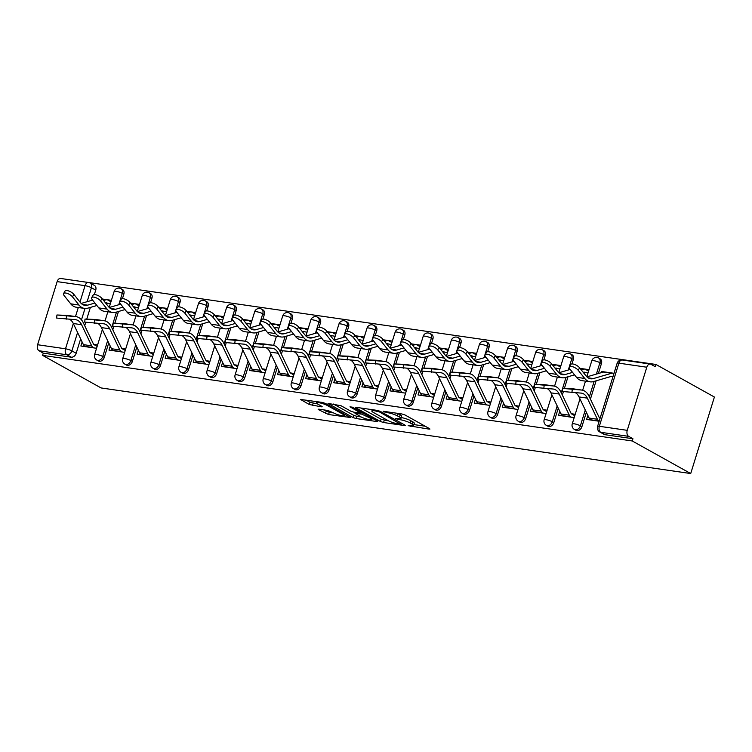 <?xml version="1.0" encoding="UTF-8"?>
<svg xmlns="http://www.w3.org/2000/svg" width="752" height="752" viewBox="0 0 752 752"><rect width="100%" height="100%" fill="white"/><g stroke="black" fill="none" stroke-linecap="round" stroke-linejoin="round"><path stroke-width="1.13" d="M408.12 425.688L429.091 429.119L429.956 429.054L429.495 428.621L405.018 414.982L401.888 413.967L383.106 411.241L387.44 412.66A7.464 1.363 -162.8 0 1 397.451 415.903L399.491 417.04A7.464 1.363 -162.8 0 1 400.957 418.422A7.464 1.363 -162.8 0 1 398.184 418.638L395.467 418.638L400.092 419.701A7.464 1.363 -162.8 0 1 410.103 422.953L412.143 424.081A7.464 1.363 -162.8 0 1 413.609 425.472A7.464 1.363 -162.8 0 1 410.836 425.688L408.12 425.688M122.435 298.685L123.817 294.201A4.747 3.534 -60.9 0 0 122.529 289.529L121.006 288.683A4.747 3.534 119.1 0 1 122.294 293.355L118.769 304.739M150.532 302.755L151.913 298.281A4.747 3.534 -60.9 0 0 150.626 293.609L149.103 292.763A4.747 3.534 119.1 0 1 150.391 297.435L146.866 308.818M178.628 306.835L180.01 302.36A4.747 3.534 -60.9 0 0 178.722 297.689L177.199 296.843A4.747 3.534 119.1 0 1 178.487 301.514L174.962 312.898M206.725 310.914L208.107 306.44A4.747 3.534 -60.9 0 0 206.819 301.768L205.296 300.913A4.747 3.534 119.1 0 1 206.584 305.594L203.059 316.977M234.821 314.994L236.203 310.52A4.747 3.534 -60.9 0 0 234.915 305.848L233.393 304.992A4.747 3.534 119.1 0 1 234.68 309.664L231.155 321.048M262.918 319.074L264.3 314.599A4.747 3.534 -60.9 0 0 263.012 309.927L261.489 309.072A4.747 3.534 119.1 0 1 262.777 313.744L259.252 325.127M291.005 323.153L292.396 318.679A4.747 3.534 -60.9 0 0 291.109 314.007L289.586 313.152A4.747 3.534 119.1 0 1 290.874 317.823L287.349 329.207M319.102 327.233L320.493 322.758A4.747 3.534 -60.9 0 0 319.205 318.087L317.673 317.231A4.747 3.534 119.1 0 1 318.97 321.903L315.445 333.286M347.198 331.312L348.59 326.838A4.747 3.534 -60.9 0 0 347.302 322.157L345.77 321.311A4.747 3.534 119.1 0 1 347.067 325.983L343.542 337.366M375.295 335.392L376.686 330.908A4.747 3.534 -60.9 0 0 375.389 326.236L373.866 325.39A4.747 3.534 119.1 0 1 375.163 330.062L371.638 341.446M403.392 339.472L404.783 334.988A4.747 3.534 -60.9 0 0 403.486 330.316L401.963 329.47A4.747 3.534 119.1 0 1 403.251 334.142L399.735 345.525M431.488 343.551L432.879 339.067A4.747 3.534 -60.9 0 0 431.582 334.396L430.059 333.55A4.747 3.534 119.1 0 1 431.347 338.221L427.832 349.605M459.585 347.631L460.967 343.147A4.747 3.534 -60.9 0 0 459.679 338.475L458.156 337.629A4.747 3.534 119.1 0 1 459.444 342.301L455.919 353.684M487.681 351.71L489.063 347.227A4.747 3.534 -60.9 0 0 487.775 342.555L486.253 341.709A4.747 3.534 119.1 0 1 487.54 346.381L484.015 357.764M515.778 355.79L517.16 351.306A4.747 3.534 -60.9 0 0 515.872 346.634L514.349 345.788A4.747 3.534 119.1 0 1 515.637 350.46L512.112 361.844M543.875 359.87L545.256 355.386A4.747 3.534 -60.9 0 0 543.969 350.714L542.446 349.868A4.747 3.534 119.1 0 1 543.734 354.54L540.209 365.923M571.971 363.94L573.353 359.465A4.747 3.534 -60.9 0 0 572.065 354.794L570.542 353.948A4.747 3.534 119.1 0 1 571.83 358.619L568.305 370.003M598.366 373.509L601.45 363.545A4.747 3.534 -60.9 0 0 600.162 358.873L598.639 358.027A4.747 3.534 119.1 0 1 599.927 362.699L596.402 374.082M318.998 409.191L318.134 409.257L318.594 409.69L328.586 414.531L350.319 417.492L325.381 403.42L322.251 402.405L300.527 399.453L309.279 404.501L321.33 406.813L322.204 406.747L321.743 406.315L317.626 404.021A6.232 1.137 -162.8 0 1 316.404 402.865A6.232 1.137 -162.8 0 1 320.596 403.044A6.232 1.137 -162.8 0 1 327.082 405.394L343.203 414.371A6.232 1.137 -162.8 0 1 344.425 415.527A6.232 1.137 -162.8 0 1 340.233 415.348A6.232 1.137 -162.8 0 1 333.747 412.998L327.928 410.489L318.998 409.191M42.591 355.367L632.244 440.973L690.712 473.544L101.059 387.938L42.591 355.367L43.287 353.139L38.991 350.742A4.747 3.055 -81.7 0 1 37.6 344.736L57.143 281.615A4.747 3.055 -81.7 0 1 60.592 278.456L88.51 282.508A4.747 3.055 -81.7 0 0 85.061 285.666L57.143 281.615M380.446 421.496L383.567 422.511L404.426 425.547L405.3 425.472L404.839 425.04L380.362 411.4L377.231 410.395L356.373 407.358L355.499 407.434L355.959 407.866L380.446 421.496L381.132 419.268L388.662 420.923M376.94 421.552L356.081 418.526L352.951 417.51L328.013 403.439L340.938 405.685L350.864 411.212L353.995 412.228L360.781 413.017L349.981 406.832L352.462 407.189L377.344 421.054L377.805 421.487L376.94 421.552L377.128 420.932M95.73 290.122L91.434 287.734A4.747 3.534 119.1 0 0 90.137 283.062L94.432 285.45A4.747 3.534 119.1 0 1 95.73 290.122L94.338 294.605M90.372 307.408L86.771 319.055M85.737 322.392L84.703 325.719M80.643 338.861L76.187 353.252L71.891 350.855A4.747 3.534 119.1 0 1 66.909 354.794L38.991 350.742M646.795 367.22L618.877 363.16L599.335 426.29L627.253 430.341L646.795 367.22A4.747 3.055 98.3 0 1 650.245 364.062A4.747 3.055 98.3 0 1 650.941 364.297L655.236 366.694L655.932 364.457L66.157 279.265M655.932 364.457L714.4 397.037L690.712 473.544M627.253 430.341A4.747 3.055 98.3 0 0 628.644 436.348L600.726 432.297A4.747 3.534 119.1 0 1 599.795 431.986L604.091 434.374A4.747 3.534 119.1 0 0 605.022 434.694L600.726 432.297A4.747 3.055 98.3 0 1 599.335 426.29A4.747 0.865 -162.8 0 0 597.567 426.431A4.747 4.747 0 0 0 599.795 431.986M632.244 440.973L632.94 438.745L628.644 436.348M614.017 373.293L601.44 371.469L602.794 372.221M601.44 371.469L601.055 372.729M588.224 416.166L587.632 416.082L588.374 416.495M587.632 416.082L586.598 419.428L599.175 421.252M560.127 412.087L559.535 412.002L560.278 412.416M559.535 412.002L558.501 415.348L574.19 417.623M532.031 408.007L531.438 407.922L532.181 408.336M531.438 407.922L530.404 411.269L546.093 413.544M503.934 403.927L503.342 403.843L504.094 404.256M503.342 403.843L502.308 407.189L517.996 409.473M475.837 399.848L475.245 399.763L475.997 400.177M475.245 399.763L474.211 403.11L489.9 405.394M447.741 395.778L447.158 395.684L447.901 396.107M447.158 395.684L446.115 399.03L461.803 401.314M419.644 391.698L419.061 391.613L419.804 392.027M419.061 391.613L418.018 394.95L433.707 397.235M391.548 387.618L390.965 387.534L391.707 387.947M390.965 387.534L389.931 390.88L405.61 393.155M363.451 383.539L362.868 383.454L363.611 383.868M362.868 383.454L361.834 386.801L377.513 389.075M335.354 379.459L334.772 379.375L335.514 379.788M334.772 379.375L333.738 382.721L349.417 384.996M307.258 375.38L306.675 375.295L307.418 375.709M306.675 375.295L305.641 378.641L321.32 380.916M279.161 371.3L278.578 371.215L279.321 371.629M278.578 371.215L277.544 374.562L293.224 376.837M251.074 367.22L250.482 367.136L251.224 367.549M250.482 367.136L249.448 370.482L265.136 372.757M222.977 363.141L222.385 363.056L223.128 363.47M222.385 363.056L221.351 366.403L237.04 368.677M194.881 359.061L194.289 358.977L195.031 359.39M194.289 358.977L193.255 362.323L208.943 364.598M166.784 354.982L166.192 354.897L166.944 355.311M166.192 354.897L165.158 358.243L180.847 360.518M138.688 350.902L138.105 350.817L138.847 351.231M138.105 350.817L137.061 354.164L152.75 356.439M110.591 346.822L110.008 346.738L110.751 347.151M110.008 346.738L108.965 350.084L124.653 352.359M118.468 311.488L114.868 323.134M113.834 326.471L112.8 329.799M108.739 342.94L104.284 357.332L102.751 356.486A4.747 3.534 119.1 0 1 96.839 360.105L98.362 360.96A4.747 3.534 -60.9 0 0 104.284 357.332M146.565 315.567L142.965 327.214M141.931 330.551L140.897 333.879M136.826 347.02L132.371 361.411L130.848 360.565A4.747 3.534 119.1 0 1 124.935 364.184L126.458 365.04A4.747 3.534 -60.9 0 0 132.371 361.411M174.661 319.647L171.052 331.294M170.027 334.631L168.993 337.949M164.923 351.099L160.467 365.491L158.945 364.635A4.747 3.534 119.1 0 1 153.032 368.264L154.555 369.119A4.747 3.534 -60.9 0 0 160.467 365.491M202.758 323.727L199.148 335.373M198.114 338.71L197.09 342.028M193.02 355.179L188.564 369.57L187.041 368.715A4.747 3.534 119.1 0 1 181.129 372.343L182.651 373.189A4.747 3.534 -60.9 0 0 188.564 369.57M230.855 327.806L227.245 339.453M226.211 342.79L225.186 346.108M221.116 359.259L216.661 373.65L215.138 372.795A4.747 3.534 119.1 0 1 209.225 376.423L210.748 377.269A4.747 3.534 -60.9 0 0 216.661 373.65M258.951 331.886L255.342 343.532M254.308 346.869L253.283 350.188M249.213 363.338L244.757 377.73L243.234 376.874A4.747 3.534 119.1 0 1 237.322 380.503L238.845 381.349A4.747 3.534 -60.9 0 0 244.757 377.73M287.048 335.965L283.438 347.612M282.404 350.949L281.38 354.267M277.309 367.408L272.854 381.8L271.331 380.954A4.747 3.534 119.1 0 1 265.418 384.582L266.941 385.428A4.747 3.534 -60.9 0 0 272.854 381.8M315.144 340.036L311.535 351.692M310.501 355.029L309.476 358.347M305.406 371.488L300.95 385.879L299.428 385.033A4.747 3.534 119.1 0 1 293.515 388.662L295.038 389.508A4.747 3.534 -60.9 0 0 300.95 385.879M343.241 344.115L339.631 355.771M338.597 359.108L337.573 362.426M333.503 375.568L329.047 389.959L327.524 389.113A4.747 3.534 119.1 0 1 321.612 392.741L323.134 393.587A4.747 3.534 -60.9 0 0 329.047 389.959M371.328 348.195L367.728 359.851M366.694 363.188L365.669 366.506M361.599 379.647L357.144 394.039L355.621 393.193A4.747 3.534 119.1 0 1 349.708 396.821L351.231 397.667A4.747 3.534 -60.9 0 0 357.144 394.039M399.425 352.274L395.825 363.93M394.791 367.267L393.757 370.586M389.696 383.727L385.24 398.118L383.717 397.272A4.747 3.534 119.1 0 1 377.795 400.901L379.328 401.747A4.747 3.534 -60.9 0 0 385.24 398.118M427.521 356.354L423.921 368.01M422.887 371.347L421.853 374.665M417.792 387.806L413.337 402.198L411.805 401.352A4.747 3.534 119.1 0 1 405.892 404.98L407.424 405.826A4.747 3.534 -60.9 0 0 413.337 402.198M455.618 360.434L452.018 372.08M450.984 375.417L449.95 378.745M445.88 391.886L441.433 406.277L439.901 405.431A4.747 3.534 119.1 0 1 433.989 409.06L435.511 409.906A4.747 3.534 -60.9 0 0 441.433 406.277M483.715 364.513L480.105 376.16M479.08 379.497L478.046 382.824M473.976 395.966L469.521 410.357L467.998 409.511A4.747 3.534 119.1 0 1 462.085 413.13L463.608 413.985A4.747 3.534 -60.9 0 0 469.521 410.357M511.811 368.593L508.202 380.239M507.177 383.576L506.143 386.904M502.073 400.045L497.617 414.437L496.094 413.591A4.747 3.534 119.1 0 1 490.182 417.21L491.705 418.065A4.747 3.534 -60.9 0 0 497.617 414.437M539.908 372.672L536.298 384.319M535.264 387.656L534.24 390.984M530.169 404.125L525.714 418.516L524.191 417.67A4.747 3.534 119.1 0 1 518.278 421.289L519.801 422.145A4.747 3.534 -60.9 0 0 525.714 418.516M568.004 376.752L564.395 388.399M563.361 391.736L562.336 395.063M558.266 408.204L553.81 422.596L552.288 421.75A4.747 3.534 119.1 0 1 546.375 425.369L547.898 426.224A4.747 3.534 -60.9 0 0 553.81 422.596M596.101 380.832L590.433 399.133M586.363 412.284L581.907 426.675L580.384 425.82A4.747 3.534 119.1 0 1 574.472 429.448L575.994 430.304A4.747 3.534 -60.9 0 0 581.907 426.675M111.399 300.321L102.413 299.023M589.032 369.664L580.036 368.358M560.936 365.585L551.94 364.278M532.839 361.505L523.853 360.208M504.742 357.426L495.756 356.128M476.646 353.355L467.659 352.049M448.549 349.276L439.563 347.969M420.453 345.196L411.466 343.89M392.365 341.117L383.37 339.81M364.269 337.037L355.273 335.73M336.172 332.957L327.176 331.651M308.076 328.878L299.08 327.571M279.979 324.798L270.983 323.492M251.882 320.719L242.887 319.412M223.786 316.639L214.799 315.332M195.689 312.559L186.703 311.253M167.593 308.48L158.606 307.173M139.496 304.4L130.51 303.094M82.494 342.743L81.912 342.658L80.878 346.005L96.557 348.289M611.32 376.395L612.983 376.639M600.209 417.905L599.447 417.802M81.912 342.658L82.654 343.072M43.287 353.139L71.205 357.191A4.747 3.534 -60.9 0 0 76.187 353.252M632.94 438.745L605.022 434.694M575.224 414.277L571.351 413.722M585.197 372.607L584.624 372.287A2.848 1.833 -81.7 0 0 584.21 372.146A2.848 1.833 -81.7 0 0 583.684 372.184L587.998 373.011M547.127 410.197L543.254 409.643M557.1 368.527L556.536 368.207A2.848 1.833 -81.7 0 0 556.113 368.066A2.848 1.833 -81.7 0 0 555.587 368.104L559.902 368.931M519.03 406.127L515.167 405.563M529.004 364.447L528.44 364.137A2.848 1.833 -81.7 0 0 528.017 363.987A2.848 1.833 -81.7 0 0 527.49 364.024L531.805 364.852M490.934 402.047L487.07 401.483M498.933 360.086L503.708 360.772M462.837 397.968L458.974 397.404M470.846 356.006L475.612 356.692M434.741 393.888L430.877 393.324M444.714 352.209L444.15 351.898A2.848 1.833 -81.7 0 0 443.727 351.748A2.848 1.833 -81.7 0 0 443.201 351.795L447.515 352.622M406.644 389.809L402.781 389.245M416.617 348.129L416.053 347.819A2.848 1.833 -81.7 0 0 415.63 347.678A2.848 1.833 -81.7 0 0 415.104 347.715L419.419 348.543M378.547 385.729L374.684 385.165M386.556 343.767L391.322 344.463M350.451 381.649L346.587 381.085M358.46 339.688L363.225 340.383M322.364 377.57L318.491 377.006M332.328 335.9L331.764 335.58A2.848 1.833 -81.7 0 0 331.35 335.439A2.848 1.833 -81.7 0 0 330.824 335.477L335.138 336.304M294.267 373.49L290.394 372.926M304.231 331.82L303.667 331.5A2.848 1.833 -81.7 0 0 303.253 331.359A2.848 1.833 -81.7 0 0 302.727 331.397L307.042 332.224M266.17 369.411L262.298 368.847M276.144 327.74L275.57 327.421A2.848 1.833 -81.7 0 0 275.157 327.28A2.848 1.833 -81.7 0 0 274.63 327.317L278.945 328.145M238.074 365.331L234.201 364.767M246.073 323.369L250.848 324.065M209.977 361.251L206.104 360.697M217.977 319.29L222.752 319.985M181.881 357.172L178.017 356.617M191.854 315.502L191.29 315.182A2.848 1.833 -81.7 0 0 190.867 315.041A2.848 1.833 -81.7 0 0 190.341 315.079L194.655 315.906M153.784 353.092L149.921 352.538M163.757 311.422L163.193 311.102A2.848 1.833 -81.7 0 0 162.77 310.961A2.848 1.833 -81.7 0 0 162.244 310.999L166.559 311.826M125.687 349.013L121.824 348.458M133.696 307.06L138.462 307.747M97.591 344.942L93.727 344.378M105.6 302.981L110.365 303.667M413.609 425.472L414.296 423.235A7.464 1.363 -162.8 0 0 412.829 421.853L412.143 424.081M401.23 417.548A7.464 1.363 -162.8 0 1 410.789 420.716L412.829 421.853M400.957 418.422L401.653 416.194A7.464 1.363 -162.8 0 0 400.186 414.813L399.491 417.04M397.488 413.337A7.464 1.363 -162.8 0 1 398.146 413.675L400.186 414.813M413.882 424.589L425.2 426.224M360.951 408.026L381.132 419.268M400.581 424.203L379.375 411.88L374.628 410.799A7.464 1.363 -162.8 0 0 371.855 411.015A7.464 1.363 -162.8 0 0 373.321 412.397L388.013 420.584A7.464 1.363 -162.8 0 0 398.015 423.827L400.581 424.203M373.048 418.657L372.146 418.526M361.12 416.928L356.768 416.288L356.081 418.526M333.465 404.04L353.647 415.283L356.768 416.288M361.167 416.956A6.232 1.137 -162.8 0 0 367.653 419.296A6.232 1.137 -162.8 0 0 371.855 419.484A6.232 1.137 -162.8 0 0 370.623 418.328L361.815 414.145L355.029 413.356L361.167 416.956M305.97 400.045L309.965 402.273L317.447 403.918M323.586 409.859L329.282 412.303L333.625 412.933M344.736 414.549L345.563 414.662M569.311 367.004L570.702 364.532A5.461 2.162 29.4 0 1 574.65 364.457A5.461 2.162 29.4 0 1 579.604 367.813L578.213 370.285A5.461 2.162 -150.6 0 0 573.259 366.929A5.461 2.162 -150.6 0 0 569.311 367.004A5.461 2.162 -150.6 0 0 569.931 369.082L576.455 377.26A17.813 11.44 98.3 0 0 581.926 380.634L590.207 381.837A17.813 11.44 98.3 0 0 593.497 381.584L611.78 376.263A2.848 1.833 -81.7 0 1 612.307 376.226A2.848 1.833 -81.7 0 1 612.72 376.367L613.012 376.536M613.914 373.631L613.623 373.471A5.941 3.816 98.3 0 0 612.748 373.171A5.941 3.816 98.3 0 0 611.649 373.255L593.366 378.576A14.72 9.456 -81.7 0 1 590.658 378.782A14.72 9.456 -81.7 0 1 586.128 375.991L579.604 367.813M612.748 373.171L604.467 371.967A5.941 3.816 98.3 0 0 603.367 372.052L586.898 376.846M578.213 370.285L584.736 378.463A17.813 11.44 98.3 0 0 590.207 381.837M599.203 421.148L598.912 420.979A5.941 3.816 -81.7 0 1 597.408 419.268L587.312 398.137A14.72 9.456 98.3 0 0 581.418 393.136A14.72 9.456 98.3 0 0 580.835 393.08L562.346 391.482L562.665 388.408L581.164 390.015A17.813 11.44 -81.7 0 1 581.869 390.081A17.813 11.44 -81.7 0 1 588.995 396.125L599.09 417.257A2.848 1.833 98.3 0 0 599.814 418.084L600.105 418.244M581.869 390.081L573.579 388.878A17.813 11.44 -81.7 0 0 572.874 388.812L562.665 388.408M591.194 420.095L590.63 419.785A5.941 3.816 -81.7 0 1 589.126 418.065L579.031 396.934A14.72 9.456 98.3 0 0 575.562 392.826M541.214 362.925L542.606 360.452A5.461 2.162 29.4 0 1 546.554 360.377A5.461 2.162 29.4 0 1 551.507 363.733L550.116 366.205A5.461 2.162 -150.6 0 0 545.162 362.849A5.461 2.162 -150.6 0 0 541.214 362.925A5.461 2.162 -150.6 0 0 541.835 365.002L548.358 373.18A17.813 11.44 98.3 0 0 553.829 376.555L562.12 377.758A17.813 11.44 98.3 0 0 565.401 377.504L574.528 374.853M588.59 371.093L585.526 369.392A5.941 3.816 98.3 0 0 584.652 369.091A5.941 3.816 98.3 0 0 583.561 369.176L581.23 369.852M570.213 369.448L558.802 372.766M572.554 372.381L565.278 374.496A14.72 9.456 -81.7 0 1 562.562 374.703A14.72 9.456 -81.7 0 1 558.031 371.911L551.507 363.733M550.116 366.205L556.64 374.383A17.813 11.44 98.3 0 0 562.12 377.758M513.118 358.845L514.509 356.373A5.461 2.162 29.4 0 1 518.457 356.298A5.461 2.162 29.4 0 1 523.411 359.653L522.02 362.126A5.461 2.162 -150.6 0 0 517.066 358.77A5.461 2.162 -150.6 0 0 513.118 358.845A5.461 2.162 -150.6 0 0 513.738 360.922L520.262 369.1A17.813 11.44 98.3 0 0 525.733 372.475L534.023 373.678A17.813 11.44 98.3 0 0 537.304 373.434L546.431 370.774M560.494 367.023L557.429 365.312A5.941 3.816 98.3 0 0 556.555 365.011A5.941 3.816 98.3 0 0 555.465 365.096L553.134 365.773M542.117 365.369L530.705 368.687M544.457 368.301L537.182 370.416A14.72 9.456 -81.7 0 1 534.465 370.623A14.72 9.456 -81.7 0 1 529.934 367.831L523.411 359.653M522.02 362.126L528.543 370.304A17.813 11.44 98.3 0 0 534.023 373.678M571.379 417.219L570.815 416.909A5.941 3.816 -81.7 0 1 569.311 415.189L559.215 394.057A14.72 9.456 98.3 0 0 553.322 389.057A14.72 9.456 98.3 0 0 552.748 389L534.249 387.402L534.569 384.328L553.068 385.936A17.813 11.44 -81.7 0 1 553.773 386.002A17.813 11.44 -81.7 0 1 560.898 392.046L570.994 413.177A2.848 1.833 98.3 0 0 571.717 414.004L574.782 415.715M553.773 386.002L545.482 384.798A17.813 11.44 -81.7 0 0 544.777 384.733L534.569 384.328M563.098 416.016L562.534 415.706A5.941 3.816 -81.7 0 1 561.03 413.985L550.934 392.854A14.72 9.456 98.3 0 0 547.465 388.746M543.292 413.139L542.718 412.829A5.941 3.816 -81.7 0 1 541.214 411.109L531.119 389.978A14.72 9.456 98.3 0 0 525.234 384.977A14.72 9.456 98.3 0 0 524.652 384.921L506.152 383.323L506.472 380.249L524.971 381.856A17.813 11.44 -81.7 0 1 525.676 381.922A17.813 11.44 -81.7 0 1 532.801 387.966L542.897 409.097A2.848 1.833 98.3 0 0 543.621 409.925L546.685 411.635M525.676 381.922L517.385 380.719A17.813 11.44 -81.7 0 0 516.68 380.653L506.472 380.249M535.001 411.936L534.437 411.626A5.941 3.816 -81.7 0 1 532.933 409.906L522.837 388.775A14.72 9.456 98.3 0 0 519.369 384.667M485.021 354.765L486.412 352.293A5.461 2.162 29.4 0 1 490.36 352.227A5.461 2.162 29.4 0 1 495.314 355.583L493.923 358.046A5.461 2.162 -150.6 0 0 488.969 354.69A5.461 2.162 -150.6 0 0 485.021 354.765A5.461 2.162 -150.6 0 0 485.642 356.843L492.165 365.021A17.813 11.44 98.3 0 0 497.636 368.395L505.927 369.599A17.813 11.44 98.3 0 0 509.207 369.354L518.335 366.694M532.397 362.943L529.333 361.233A5.941 3.816 98.3 0 0 528.459 360.932A5.941 3.816 98.3 0 0 527.368 361.016L525.037 361.693M514.02 361.289L502.618 364.607M516.361 364.222L509.085 366.337A14.72 9.456 -81.7 0 1 506.369 366.544A14.72 9.456 -81.7 0 1 501.838 363.752L495.314 355.583M493.923 358.046L500.447 366.224A17.813 11.44 98.3 0 0 505.927 369.599M456.925 350.686L458.325 348.214A5.461 2.162 29.4 0 1 462.264 348.148A5.461 2.162 29.4 0 1 467.218 351.504L465.826 353.966A5.461 2.162 -150.6 0 0 460.873 350.611A5.461 2.162 -150.6 0 0 456.925 350.686A5.461 2.162 -150.6 0 0 457.545 352.763L464.069 360.941A17.813 11.44 98.3 0 0 469.539 364.316L477.83 365.519A17.813 11.44 98.3 0 0 481.111 365.275L490.248 362.614M498.914 360.086L499.394 359.954A2.848 1.833 -81.7 0 1 499.92 359.907A2.848 1.833 -81.7 0 1 500.343 360.058L500.907 360.368M504.301 358.864L501.236 357.153A5.941 3.816 98.3 0 0 500.362 356.852A5.941 3.816 98.3 0 0 499.272 356.937L496.94 357.614M485.924 357.209L474.521 360.528M488.264 360.142L480.989 362.257A14.72 9.456 -81.7 0 1 478.272 362.464A14.72 9.456 -81.7 0 1 473.751 359.672L467.218 351.504M465.826 353.966L472.35 362.144A17.813 11.44 98.3 0 0 477.83 365.519M428.828 346.606L430.229 344.134A5.461 2.162 29.4 0 1 434.167 344.068A5.461 2.162 29.4 0 1 439.13 347.424L437.73 349.896A5.461 2.162 -150.6 0 0 432.776 346.531A5.461 2.162 -150.6 0 0 428.828 346.606A5.461 2.162 -150.6 0 0 429.448 348.693L435.972 356.862A17.813 11.44 98.3 0 0 441.452 360.236L449.734 361.439A17.813 11.44 98.3 0 0 453.014 361.195L462.151 358.535M470.818 356.006L471.297 355.875A2.848 1.833 -81.7 0 1 471.824 355.828A2.848 1.833 -81.7 0 1 472.247 355.978L472.811 356.288M476.204 354.784L473.14 353.073A5.941 3.816 98.3 0 0 472.265 352.773A5.941 3.816 98.3 0 0 471.175 352.857L468.844 353.534M457.836 353.13L446.425 356.448M460.177 356.063L452.892 358.178A14.72 9.456 -81.7 0 1 450.175 358.384A14.72 9.456 -81.7 0 1 445.654 355.593L439.13 347.424M437.73 349.896L444.253 358.065A17.813 11.44 98.3 0 0 449.734 361.439M515.195 409.06L514.622 408.75A5.941 3.816 -81.7 0 1 513.118 407.029L503.032 385.898A14.72 9.456 98.3 0 0 497.138 380.897A14.72 9.456 98.3 0 0 496.555 380.841L478.056 379.243L478.375 376.179L496.875 377.777A17.813 11.44 -81.7 0 1 497.58 377.842A17.813 11.44 -81.7 0 1 504.705 383.896L514.8 405.018A2.848 1.833 98.3 0 0 515.524 405.845L518.589 407.556M497.58 377.842L489.289 376.639A17.813 11.44 -81.7 0 0 488.593 376.573L478.375 376.179M506.904 407.857L506.34 407.546A5.941 3.816 -81.7 0 1 504.836 405.826L494.741 384.695A14.72 9.456 98.3 0 0 491.272 380.587M487.099 404.98L486.535 404.67A5.941 3.816 -81.7 0 1 485.031 402.95L474.935 381.819A14.72 9.456 98.3 0 0 469.041 376.818A14.72 9.456 98.3 0 0 468.458 376.761L449.959 375.163L450.279 372.099L468.778 373.697A17.813 11.44 -81.7 0 1 469.483 373.763A17.813 11.44 -81.7 0 1 476.608 379.816L486.704 400.948A2.848 1.833 98.3 0 0 487.428 401.765L490.492 403.476M469.483 373.763L461.202 372.56A17.813 11.44 -81.7 0 0 460.497 372.494L450.279 372.099M478.808 403.777L478.244 403.467A5.941 3.816 -81.7 0 1 476.74 401.747L466.644 380.615A14.72 9.456 98.3 0 0 463.176 376.508M459.002 400.901L458.438 400.59A5.941 3.816 -81.7 0 1 456.934 398.87L446.838 377.739A14.72 9.456 98.3 0 0 440.945 372.738A14.72 9.456 98.3 0 0 440.362 372.682L421.863 371.084L422.182 368.019L440.681 369.617A17.813 11.44 -81.7 0 1 441.386 369.683A17.813 11.44 -81.7 0 1 448.512 375.737L458.607 396.868A2.848 1.833 98.3 0 0 459.331 397.686L462.395 399.397M441.386 369.683L433.105 368.48A17.813 11.44 -81.7 0 0 432.4 368.414L422.182 368.019M450.711 399.697L450.147 399.387A5.941 3.816 -81.7 0 1 448.643 397.667L438.548 376.536A14.72 9.456 98.3 0 0 435.079 372.428M400.741 342.527L402.132 340.054A5.461 2.162 29.4 0 1 406.071 339.989A5.461 2.162 29.4 0 1 411.034 343.344L409.633 345.817A5.461 2.162 -150.6 0 0 404.679 342.461A5.461 2.162 -150.6 0 0 400.741 342.527A5.461 2.162 -150.6 0 0 401.352 344.613L407.875 352.782A17.813 11.44 98.3 0 0 413.356 356.157L421.637 357.36A17.813 11.44 98.3 0 0 424.918 357.115L434.054 354.455M448.107 350.705L445.043 348.994A5.941 3.816 98.3 0 0 444.169 348.693A5.941 3.816 98.3 0 0 443.078 348.778L440.747 349.454M429.74 349.05L418.328 352.368M432.08 351.983L424.795 354.098A14.72 9.456 -81.7 0 1 422.079 354.305A14.72 9.456 -81.7 0 1 417.557 351.513L411.034 343.344M409.633 345.817L416.166 353.985A17.813 11.44 98.3 0 0 421.637 357.36M430.905 396.821L430.341 396.511A5.941 3.816 -81.7 0 1 428.837 394.791L418.742 373.659A14.72 9.456 98.3 0 0 412.848 368.659A14.72 9.456 98.3 0 0 412.265 368.602L393.766 367.004L394.086 363.94L412.585 365.538A17.813 11.44 -81.7 0 1 413.29 365.604A17.813 11.44 -81.7 0 1 420.415 371.657L430.511 392.788A2.848 1.833 98.3 0 0 431.234 393.606L434.299 395.317M413.29 365.604L405.008 364.4A17.813 11.44 -81.7 0 0 404.303 364.335L394.086 363.94M422.624 395.618L422.051 395.308A5.941 3.816 -81.7 0 1 420.547 393.587L410.451 372.456A14.72 9.456 98.3 0 0 406.982 368.348M372.644 338.447L374.035 335.975A5.461 2.162 29.4 0 1 377.974 335.909A5.461 2.162 29.4 0 1 382.937 339.265L381.546 341.737A5.461 2.162 -150.6 0 0 376.583 338.381A5.461 2.162 -150.6 0 0 372.644 338.447A5.461 2.162 -150.6 0 0 373.255 340.534L379.779 348.702A17.813 11.44 98.3 0 0 385.259 352.077L393.54 353.28A17.813 11.44 98.3 0 0 396.821 353.036L405.958 350.376M420.011 346.625L416.946 344.914A5.941 3.816 98.3 0 0 416.082 344.613A5.941 3.816 98.3 0 0 414.982 344.698L412.651 345.375M401.643 344.971L390.232 348.289M403.984 347.903L396.699 350.018A14.72 9.456 -81.7 0 1 393.982 350.225A14.72 9.456 -81.7 0 1 389.461 347.433L382.937 339.265M381.546 341.737L388.07 349.906A17.813 11.44 98.3 0 0 393.54 353.28M402.809 392.741L402.245 392.431A5.941 3.816 -81.7 0 1 400.741 390.711L390.645 369.58A14.72 9.456 98.3 0 0 384.751 364.579A14.72 9.456 98.3 0 0 384.169 364.523L365.669 362.925L365.998 359.86L384.488 361.458A17.813 11.44 -81.7 0 1 385.193 361.524A17.813 11.44 -81.7 0 1 392.328 367.578L402.414 388.709A2.848 1.833 98.3 0 0 403.138 389.527L406.202 391.237M385.193 361.524L376.912 360.321A17.813 11.44 -81.7 0 0 376.207 360.255L365.998 359.86M394.527 391.548L393.954 391.228A5.941 3.816 -81.7 0 1 392.45 389.508L382.364 368.377A14.72 9.456 98.3 0 0 378.886 364.269M344.548 334.367L345.939 331.905A5.461 2.162 29.4 0 1 349.877 331.829A5.461 2.162 29.4 0 1 354.841 335.185L353.449 337.657A5.461 2.162 -150.6 0 0 348.486 334.302A5.461 2.162 -150.6 0 0 344.548 334.367A5.461 2.162 -150.6 0 0 345.159 336.454L351.682 344.623A17.813 11.44 98.3 0 0 357.162 347.997L365.444 349.201A17.813 11.44 98.3 0 0 368.734 348.956L377.861 346.296M386.537 343.777L387.017 343.636A2.848 1.833 -81.7 0 1 387.534 343.598A2.848 1.833 -81.7 0 1 387.957 343.739L388.521 344.049M391.914 342.545L388.859 340.835A5.941 3.816 98.3 0 0 387.985 340.543A5.941 3.816 98.3 0 0 386.885 340.618L384.563 341.295M373.547 340.891L362.135 344.209M375.887 343.824L368.602 345.939A14.72 9.456 -81.7 0 1 365.886 346.146A14.72 9.456 -81.7 0 1 361.364 343.363L354.841 335.185M353.449 337.657L359.973 345.826A17.813 11.44 98.3 0 0 365.444 349.201M374.712 388.671L374.148 388.352A5.941 3.816 -81.7 0 1 372.644 386.631L362.549 365.5A14.72 9.456 98.3 0 0 356.655 360.499A14.72 9.456 98.3 0 0 356.072 360.443L337.573 358.845L337.902 355.781L356.392 357.379A17.813 11.44 -81.7 0 1 357.097 357.444A17.813 11.44 -81.7 0 1 364.231 363.498L374.327 384.629A2.848 1.833 98.3 0 0 375.041 385.456L378.106 387.158M357.097 357.444L348.815 356.241A17.813 11.44 -81.7 0 0 348.11 356.175L337.902 355.781M366.431 387.468L365.867 387.148A5.941 3.816 -81.7 0 1 364.363 385.428L354.267 364.297A14.72 9.456 98.3 0 0 350.789 360.189M316.451 330.288L317.842 327.825A5.461 2.162 29.4 0 1 321.781 327.75A5.461 2.162 29.4 0 1 326.744 331.106L325.353 333.578A5.461 2.162 -150.6 0 0 320.39 330.222A5.461 2.162 -150.6 0 0 316.451 330.288A5.461 2.162 -150.6 0 0 317.062 332.375L323.586 340.543A17.813 11.44 98.3 0 0 329.066 343.918L337.347 345.121A17.813 11.44 98.3 0 0 340.637 344.877L349.765 342.216M358.441 339.697L358.92 339.556A2.848 1.833 -81.7 0 1 359.447 339.519A2.848 1.833 -81.7 0 1 359.86 339.66L360.424 339.97M363.827 338.466L360.763 336.755A5.941 3.816 98.3 0 0 359.888 336.464A5.941 3.816 98.3 0 0 358.789 336.539L356.467 337.216M345.45 336.811L334.038 340.13M347.791 339.744L340.506 341.869A14.72 9.456 -81.7 0 1 337.789 342.066A14.72 9.456 -81.7 0 1 333.268 339.284L326.744 331.106M325.353 333.578L331.876 341.746A17.813 11.44 98.3 0 0 337.347 345.121M346.616 384.592L346.052 384.272A5.941 3.816 -81.7 0 1 344.548 382.552L334.452 361.421A14.72 9.456 98.3 0 0 328.558 356.429A14.72 9.456 98.3 0 0 327.975 356.373L309.476 354.765L309.805 351.701L328.295 353.299A17.813 11.44 -81.7 0 1 329 353.365A17.813 11.44 -81.7 0 1 336.135 359.418L346.23 380.55A2.848 1.833 98.3 0 0 346.945 381.377L350.009 383.078M329 353.365L320.719 352.171A17.813 11.44 -81.7 0 0 320.014 352.096L309.805 351.701M338.334 383.388L337.77 383.069A5.941 3.816 -81.7 0 1 336.266 381.349L326.171 360.227A14.72 9.456 98.3 0 0 322.702 356.11M288.354 326.218L289.746 323.745A5.461 2.162 29.4 0 1 293.694 323.67A5.461 2.162 29.4 0 1 298.647 327.026L297.256 329.498A5.461 2.162 -150.6 0 0 292.293 326.142A5.461 2.162 -150.6 0 0 288.354 326.218A5.461 2.162 -150.6 0 0 288.965 328.295L295.498 336.473A17.813 11.44 98.3 0 0 300.969 339.838L309.251 341.041A17.813 11.44 98.3 0 0 312.541 340.797L321.668 338.137M335.73 334.386L332.666 332.675A5.941 3.816 98.3 0 0 331.792 332.384A5.941 3.816 98.3 0 0 330.692 332.459L328.37 333.145M317.353 332.732L305.942 336.05M319.694 335.665L312.409 337.789A14.72 9.456 -81.7 0 1 309.702 337.986A14.72 9.456 -81.7 0 1 305.171 335.204L298.647 327.026M297.256 329.498L303.78 337.667A17.813 11.44 98.3 0 0 309.251 341.041M260.258 322.138L261.649 319.666A5.461 2.162 29.4 0 1 265.597 319.591A5.461 2.162 29.4 0 1 270.551 322.946L269.16 325.419A5.461 2.162 -150.6 0 0 264.196 322.063A5.461 2.162 -150.6 0 0 260.258 322.138A5.461 2.162 -150.6 0 0 260.878 324.215L267.402 332.393A17.813 11.44 98.3 0 0 272.873 335.768L281.154 336.971A17.813 11.44 98.3 0 0 284.444 336.717L293.571 334.057M307.634 330.307L304.569 328.605A5.941 3.816 98.3 0 0 303.695 328.304A5.941 3.816 98.3 0 0 302.595 328.389L300.274 329.066M289.257 328.652L277.845 331.98M291.597 331.585L284.312 333.709A14.72 9.456 -81.7 0 1 281.605 333.907A14.72 9.456 -81.7 0 1 277.074 331.124L270.551 322.946M269.16 325.419L275.683 333.597A17.813 11.44 98.3 0 0 281.154 336.971M232.161 318.058L233.552 315.586A5.461 2.162 29.4 0 1 237.5 315.511A5.461 2.162 29.4 0 1 242.454 318.867L241.063 321.339A5.461 2.162 -150.6 0 0 236.109 317.983A5.461 2.162 -150.6 0 0 232.161 318.058A5.461 2.162 -150.6 0 0 232.782 320.136L239.305 328.314A17.813 11.44 98.3 0 0 244.776 331.688L253.067 332.892A17.813 11.44 98.3 0 0 256.347 332.638L265.475 329.978M279.537 326.227L276.473 324.526A5.941 3.816 98.3 0 0 275.599 324.225A5.941 3.816 98.3 0 0 274.508 324.309L272.177 324.986M261.16 324.573L249.749 327.9M263.501 327.505L256.225 329.63A14.72 9.456 -81.7 0 1 253.509 329.837A14.72 9.456 -81.7 0 1 248.978 327.045L242.454 318.867M241.063 321.339L247.587 329.517A17.813 11.44 98.3 0 0 253.067 332.892M204.065 313.979L205.456 311.507A5.461 2.162 29.4 0 1 209.404 311.431A5.461 2.162 29.4 0 1 214.358 314.787L212.966 317.259A5.461 2.162 -150.6 0 0 208.013 313.904A5.461 2.162 -150.6 0 0 204.065 313.979A5.461 2.162 -150.6 0 0 204.685 316.056L211.209 324.234A17.813 11.44 98.3 0 0 216.679 327.609L224.97 328.812A17.813 11.44 98.3 0 0 228.251 328.558L237.378 325.907M246.054 323.379L246.534 323.238A2.848 1.833 -81.7 0 1 247.06 323.2A2.848 1.833 -81.7 0 1 247.474 323.341L248.047 323.661M251.441 322.147L248.376 320.446A5.941 3.816 98.3 0 0 247.502 320.145A5.941 3.816 98.3 0 0 246.412 320.23L244.08 320.907M233.064 320.493L221.652 323.821M235.404 323.426L228.129 325.55A14.72 9.456 -81.7 0 1 225.412 325.757A14.72 9.456 -81.7 0 1 220.881 322.965L214.358 314.787M212.966 317.259L219.49 325.437A17.813 11.44 98.3 0 0 224.97 328.812M175.968 309.899L177.359 307.427A5.461 2.162 29.4 0 1 181.307 307.352A5.461 2.162 29.4 0 1 186.261 310.708L184.87 313.18A5.461 2.162 -150.6 0 0 179.916 309.824A5.461 2.162 -150.6 0 0 175.968 309.899A5.461 2.162 -150.6 0 0 176.588 311.977L183.112 320.155A17.813 11.44 98.3 0 0 188.583 323.529L196.874 324.732A17.813 11.44 98.3 0 0 200.154 324.479L209.282 321.828M217.958 319.299L218.437 319.158A2.848 1.833 -81.7 0 1 218.964 319.121A2.848 1.833 -81.7 0 1 219.387 319.262L219.951 319.581M223.344 318.068L220.28 316.366A5.941 3.816 98.3 0 0 219.405 316.066A5.941 3.816 98.3 0 0 218.315 316.15L215.984 316.827M204.967 316.413L193.555 319.741M207.308 319.346L200.032 321.471A14.72 9.456 -81.7 0 1 197.315 321.677A14.72 9.456 -81.7 0 1 192.785 318.886L186.261 310.708M184.87 313.18L191.393 321.358A17.813 11.44 98.3 0 0 196.874 324.732M147.871 305.82L149.263 303.347A5.461 2.162 29.4 0 1 153.211 303.272A5.461 2.162 29.4 0 1 158.164 306.628L156.773 309.1A5.461 2.162 -150.6 0 0 151.819 305.744A5.461 2.162 -150.6 0 0 147.871 305.82A5.461 2.162 -150.6 0 0 148.492 307.897L155.015 316.075A17.813 11.44 98.3 0 0 160.486 319.45L168.777 320.653A17.813 11.44 98.3 0 0 172.058 320.399L181.185 317.748M195.247 313.988L192.183 312.287A5.941 3.816 98.3 0 0 191.309 311.986A5.941 3.816 98.3 0 0 190.218 312.071L187.887 312.747M176.87 312.334L165.468 315.661M179.211 315.267L171.935 317.391A14.72 9.456 -81.7 0 1 169.219 317.598A14.72 9.456 -81.7 0 1 164.688 314.806L158.164 306.628M156.773 309.1L163.297 317.278A17.813 11.44 98.3 0 0 168.777 320.653M318.519 380.512L317.955 380.192A5.941 3.816 -81.7 0 1 316.451 378.472L306.355 357.35A14.72 9.456 98.3 0 0 300.462 352.35A14.72 9.456 98.3 0 0 299.879 352.293L281.389 350.686L281.709 347.621L300.198 349.219A17.813 11.44 -81.7 0 1 300.903 349.295A17.813 11.44 -81.7 0 1 308.038 355.339L318.134 376.47A2.848 1.833 98.3 0 0 318.857 377.297L321.912 378.999M300.903 349.295L292.622 348.091A17.813 11.44 -81.7 0 0 291.917 348.016L281.709 347.621M310.238 379.309L309.674 378.989A5.941 3.816 -81.7 0 1 308.17 377.278L298.074 356.147A14.72 9.456 98.3 0 0 294.605 352.039M290.422 376.432L289.858 376.113A5.941 3.816 -81.7 0 1 288.354 374.402L278.259 353.271A14.72 9.456 98.3 0 0 272.365 348.27A14.72 9.456 98.3 0 0 271.782 348.214L253.292 346.606L253.612 343.542L272.111 345.14A17.813 11.44 -81.7 0 1 272.807 345.215A17.813 11.44 -81.7 0 1 279.941 351.259L290.037 372.39A2.848 1.833 98.3 0 0 290.761 373.218L293.816 374.919M272.807 345.215L264.525 344.012A17.813 11.44 -81.7 0 0 263.82 343.937L253.612 343.542M282.141 375.229L281.577 374.91A5.941 3.816 -81.7 0 1 280.073 373.199L269.977 352.068A14.72 9.456 98.3 0 0 266.509 347.96M262.326 372.353L261.762 372.033A5.941 3.816 -81.7 0 1 260.258 370.322L250.162 349.191A14.72 9.456 98.3 0 0 244.268 344.19A14.72 9.456 98.3 0 0 243.686 344.134L225.196 342.527L225.515 339.462L244.015 341.06A17.813 11.44 -81.7 0 1 244.72 341.135A17.813 11.44 -81.7 0 1 251.845 347.18L261.94 368.311A2.848 1.833 98.3 0 0 262.664 369.138L265.729 370.839M244.72 341.135L236.429 339.932A17.813 11.44 -81.7 0 0 235.724 339.857L225.515 339.462M254.044 371.15L253.48 370.83A5.941 3.816 -81.7 0 1 251.976 369.119L241.881 347.988A14.72 9.456 98.3 0 0 238.412 343.88M234.229 368.273L233.665 367.954A5.941 3.816 -81.7 0 1 232.161 366.243L222.066 345.112A14.72 9.456 98.3 0 0 216.172 340.111A14.72 9.456 98.3 0 0 215.598 340.054L197.099 338.447L197.419 335.383L215.918 336.99A17.813 11.44 -81.7 0 1 216.623 337.056A17.813 11.44 -81.7 0 1 223.748 343.1L233.844 364.231A2.848 1.833 98.3 0 0 234.568 365.058L237.632 366.76M216.623 337.056L208.332 335.853A17.813 11.44 -81.7 0 0 207.627 335.787L197.419 335.383M225.948 367.07L225.384 366.75A5.941 3.816 -81.7 0 1 223.88 365.04L213.784 343.908A14.72 9.456 98.3 0 0 210.316 339.801M206.142 364.194L205.569 363.874A5.941 3.816 -81.7 0 1 204.065 362.163L193.978 341.032A14.72 9.456 98.3 0 0 188.085 336.031A14.72 9.456 98.3 0 0 187.502 335.975L169.003 334.377L169.322 331.303L187.821 332.91A17.813 11.44 -81.7 0 1 188.526 332.976A17.813 11.44 -81.7 0 1 195.652 339.02L205.747 360.152A2.848 1.833 98.3 0 0 206.471 360.979L209.535 362.68M188.526 332.976L180.236 331.773A17.813 11.44 -81.7 0 0 179.531 331.707L169.322 331.303M197.851 362.99L197.287 362.671A5.941 3.816 -81.7 0 1 195.783 360.96L185.688 339.829A14.72 9.456 98.3 0 0 182.219 335.721M178.045 360.114L177.472 359.794A5.941 3.816 -81.7 0 1 175.977 358.084L165.882 336.952A14.72 9.456 98.3 0 0 159.988 331.952A14.72 9.456 98.3 0 0 159.405 331.895L140.906 330.297L141.226 327.223L159.725 328.831A17.813 11.44 -81.7 0 1 160.43 328.897A17.813 11.44 -81.7 0 1 167.555 334.941L177.651 356.072A2.848 1.833 98.3 0 0 178.374 356.899L181.439 358.61M160.43 328.897L152.139 327.693A17.813 11.44 -81.7 0 0 151.443 327.628L141.226 327.223M169.755 358.911L169.191 358.601A5.941 3.816 -81.7 0 1 167.687 356.88L157.591 335.749A14.72 9.456 98.3 0 0 154.122 331.641M119.775 301.74L121.175 299.268A5.461 2.162 29.4 0 1 125.114 299.193A5.461 2.162 29.4 0 1 130.068 302.548L128.677 305.021A5.461 2.162 -150.6 0 0 123.723 301.665A5.461 2.162 -150.6 0 0 119.775 301.74A5.461 2.162 -150.6 0 0 120.395 303.817L126.919 311.995A17.813 11.44 98.3 0 0 132.399 315.37L140.68 316.573A17.813 11.44 98.3 0 0 143.961 316.319L153.098 313.669M167.151 309.909L164.086 308.207A5.941 3.816 98.3 0 0 163.212 307.906A5.941 3.816 98.3 0 0 162.122 307.991L159.791 308.668M148.774 308.264L137.372 311.582M151.114 311.196L143.839 313.311A14.72 9.456 -81.7 0 1 141.122 313.518A14.72 9.456 -81.7 0 1 136.601 310.726L130.068 302.548M128.677 305.021L135.2 313.199A17.813 11.44 98.3 0 0 140.68 316.573M149.949 356.034L149.385 355.724A5.941 3.816 -81.7 0 1 147.881 354.004L137.785 332.873A14.72 9.456 98.3 0 0 131.891 327.872A14.72 9.456 98.3 0 0 131.309 327.816L112.809 326.218L113.129 323.144L131.628 324.751A17.813 11.44 -81.7 0 1 132.333 324.817A17.813 11.44 -81.7 0 1 139.458 330.861L149.554 351.992A2.848 1.833 98.3 0 0 150.278 352.82L153.342 354.53M132.333 324.817L124.052 323.614A17.813 11.44 -81.7 0 0 123.347 323.548L113.129 323.144M141.658 354.831L141.094 354.521A5.941 3.816 -81.7 0 1 139.59 352.801L129.494 331.67A14.72 9.456 98.3 0 0 126.026 327.562M91.688 297.66L93.079 295.188A5.461 2.162 29.4 0 1 97.017 295.113A5.461 2.162 29.4 0 1 101.981 298.469L100.58 300.941A5.461 2.162 -150.6 0 0 95.626 297.585A5.461 2.162 -150.6 0 0 91.688 297.66A5.461 2.162 -150.6 0 0 92.299 299.738L98.822 307.916A17.813 11.44 98.3 0 0 104.302 311.29L112.584 312.494A17.813 11.44 98.3 0 0 115.864 312.249L125.001 309.589M133.668 307.06L134.147 306.919A2.848 1.833 -81.7 0 1 134.674 306.882A2.848 1.833 -81.7 0 1 135.097 307.023L135.661 307.342M139.054 305.838L135.99 304.128A5.941 3.816 98.3 0 0 135.116 303.827A5.941 3.816 98.3 0 0 134.025 303.911L131.694 304.588M120.687 304.184L109.275 307.502M123.027 307.117L115.742 309.232A14.72 9.456 -81.7 0 1 113.026 309.439A14.72 9.456 -81.7 0 1 108.504 306.647L101.981 298.469M100.58 300.941L107.104 309.119A17.813 11.44 98.3 0 0 112.584 312.494M121.852 351.955L121.288 351.645A5.941 3.816 -81.7 0 1 119.784 349.924L109.689 328.793A14.72 9.456 98.3 0 0 103.795 323.792A14.72 9.456 98.3 0 0 103.212 323.736L84.713 322.138L85.032 319.064L103.532 320.672A17.813 11.44 -81.7 0 1 104.237 320.737A17.813 11.44 -81.7 0 1 111.362 326.782L121.457 347.913A2.848 1.833 98.3 0 0 122.181 348.74L125.246 350.451M104.237 320.737L95.955 319.534A17.813 11.44 -81.7 0 0 95.25 319.468L85.032 319.064M113.561 350.752L112.997 350.441A5.941 3.816 -81.7 0 1 111.493 348.721L101.398 327.59A14.72 9.456 98.3 0 0 97.929 323.482M63.591 293.581L64.982 291.109A5.461 2.162 29.4 0 1 68.921 291.043A5.461 2.162 29.4 0 1 73.884 294.399L72.483 296.861A5.461 2.162 -150.6 0 0 67.53 293.506A5.461 2.162 -150.6 0 0 63.591 293.581A5.461 2.162 -150.6 0 0 64.202 295.658L70.726 303.836A17.813 11.44 98.3 0 0 76.206 307.211L84.487 308.414A17.813 11.44 98.3 0 0 87.768 308.17L96.905 305.509M105.581 302.981L106.051 302.84A2.848 1.833 -81.7 0 1 106.577 302.802A2.848 1.833 -81.7 0 1 107 302.953L107.564 303.263M110.958 301.759L107.893 300.048A5.941 3.816 98.3 0 0 107.019 299.747A5.941 3.816 98.3 0 0 105.929 299.832L103.597 300.509M92.59 300.104L81.178 303.423M94.931 303.037L87.646 305.152A14.72 9.456 -81.7 0 1 84.929 305.359A14.72 9.456 -81.7 0 1 80.408 302.567L73.884 294.399M72.483 296.861L79.016 305.039A17.813 11.44 98.3 0 0 84.487 308.414M93.756 347.875L93.192 347.565A5.941 3.816 -81.7 0 1 91.688 345.845L81.592 324.714A14.72 9.456 98.3 0 0 75.698 319.713A14.72 9.456 98.3 0 0 75.115 319.656L56.616 318.058L56.936 314.994L75.435 316.592A17.813 11.44 -81.7 0 1 76.14 316.658A17.813 11.44 -81.7 0 1 83.275 322.711L93.361 343.833A2.848 1.833 98.3 0 0 94.085 344.66L97.149 346.371M76.14 316.658L67.859 315.455A17.813 11.44 -81.7 0 0 67.154 315.389L56.936 314.994M85.474 346.672L84.901 346.362A5.941 3.816 -81.7 0 1 83.397 344.642L73.311 323.51A14.72 9.456 98.3 0 0 69.833 319.403M410.536 425.641L410.31 426.393M385.24 411.551L385.015 412.303M397.893 418.601L397.658 419.353M123.817 294.201L122.294 293.355A4.747 0.865 -162.8 0 0 115.921 291.287A4.747 0.865 17.2 0 0 114.154 291.428L109.2 307.436M151.913 298.281L150.391 297.435A4.747 0.865 -162.8 0 0 144.017 295.367A4.747 0.865 17.2 0 0 142.25 295.508L137.296 311.516M180.01 302.36L178.487 301.514A4.747 0.865 -162.8 0 0 172.114 299.446A4.747 0.865 17.2 0 0 170.347 299.587L165.393 315.586M208.107 306.44L206.584 305.594A4.747 0.865 -162.8 0 0 200.211 303.526A4.747 0.865 17.2 0 0 198.443 303.658L193.49 319.666M236.203 310.52L234.68 309.664A4.747 0.865 -162.8 0 0 228.307 307.606A4.747 0.865 17.2 0 0 226.54 307.737L221.586 323.745M264.3 314.599L262.777 313.744A4.747 0.865 -162.8 0 0 256.404 311.685A4.747 0.865 17.2 0 0 254.637 311.817L249.683 327.825M292.396 318.679L290.874 317.823A4.747 0.865 -162.8 0 0 284.5 315.755A4.747 0.865 17.2 0 0 282.733 315.896L277.779 331.905M320.493 322.758L318.97 321.903A4.747 0.865 -162.8 0 0 312.597 319.835A4.747 0.865 17.2 0 0 310.83 319.976L305.876 335.984M348.59 326.838L347.067 325.983A4.747 0.865 -162.8 0 0 340.694 323.915A4.747 0.865 17.2 0 0 338.926 324.056L333.973 340.064M376.686 330.908L375.163 330.062A4.747 0.865 -162.8 0 0 368.79 327.994A4.747 0.865 17.2 0 0 367.023 328.135L362.069 344.143M404.783 334.988L403.251 334.142A4.747 0.865 -162.8 0 0 396.877 332.074A4.747 0.865 17.2 0 0 395.12 332.215L390.156 348.223M432.879 339.067L431.347 338.221A4.747 0.865 -162.8 0 0 424.974 336.153A4.747 0.865 17.2 0 0 423.207 336.294L418.253 352.303M460.967 343.147L459.444 342.301A4.747 0.865 -162.8 0 0 453.071 340.233A4.747 0.865 17.2 0 0 451.303 340.374L446.35 356.382M489.063 347.227L487.54 346.381A4.747 0.865 -162.8 0 0 481.167 344.313A4.747 0.865 17.2 0 0 479.4 344.454L474.446 360.462M517.16 351.306L515.637 350.46A4.747 0.865 -162.8 0 0 509.264 348.392A4.747 0.865 17.2 0 0 507.497 348.533L502.543 364.541M545.256 355.386L543.734 354.54A4.747 0.865 -162.8 0 0 537.36 352.472A4.747 0.865 17.2 0 0 535.593 352.613L530.639 368.621M573.353 359.465L571.83 358.619A4.747 0.865 -162.8 0 0 565.457 356.551A4.747 0.865 17.2 0 0 563.69 356.692L558.736 372.701M601.45 363.545L599.927 362.699A4.747 0.865 -162.8 0 0 593.554 360.631A4.747 0.865 17.2 0 0 591.786 360.772L586.833 376.771M79.985 302.041L85.061 285.666A4.747 0.865 17.2 0 1 91.434 287.734L87.11 301.693M85.014 308.47L81.479 319.873M77.588 332.459L71.891 350.855A4.747 0.865 17.2 0 0 65.518 348.796L73.329 323.557M75.491 316.564L78.293 307.512M37.6 344.736L65.518 348.796A4.747 3.055 98.3 0 0 66.909 354.794L71.205 357.191M116.504 312.061L111.719 327.524M107.649 340.665L102.751 356.486A4.747 0.865 17.2 0 0 96.378 354.418A4.747 0.865 17.2 0 0 94.62 354.559A4.747 4.747 0 0 0 96.839 360.105M144.6 316.141L139.816 331.604M135.745 344.745L130.848 360.565A4.747 0.865 17.2 0 0 124.475 358.497A4.747 0.865 17.2 0 0 122.708 358.629A4.747 4.747 0 0 0 124.935 364.184M172.697 320.22L167.912 335.683M163.842 348.825L158.945 364.635A4.747 0.865 17.2 0 0 152.571 362.577A4.747 0.865 17.2 0 0 150.804 362.708A4.747 4.747 0 0 0 153.032 368.264M200.793 324.3L196.009 339.763M191.939 352.904L187.041 368.715A4.747 0.865 17.2 0 0 180.668 366.656A4.747 0.865 17.2 0 0 178.901 366.788A4.747 4.747 0 0 0 181.129 372.343M228.89 328.37L224.105 343.843M220.035 356.984L215.138 372.795A4.747 0.865 17.2 0 0 208.765 370.727A4.747 0.865 17.2 0 0 206.997 370.868A4.747 4.747 0 0 0 209.225 376.423M256.987 332.45L252.202 347.922M248.132 361.063L243.234 376.874A4.747 0.865 17.2 0 0 236.861 374.806A4.747 0.865 17.2 0 0 235.094 374.947A4.747 4.747 0 0 0 237.322 380.503M285.083 336.529L280.289 352.002M276.228 365.143L271.331 380.954A4.747 0.865 17.2 0 0 264.958 378.886A4.747 0.865 17.2 0 0 263.191 379.027A4.747 4.747 0 0 0 265.418 384.582M313.18 340.609L308.386 356.081M304.325 369.223L299.428 385.033A4.747 0.865 17.2 0 0 293.054 382.965A4.747 0.865 17.2 0 0 291.287 383.106A4.747 4.747 0 0 0 293.515 388.662M341.276 344.689L336.482 360.161M332.412 373.302L327.524 389.113A4.747 0.865 17.2 0 0 321.151 387.045A4.747 0.865 17.2 0 0 319.384 387.186A4.747 4.747 0 0 0 321.612 392.741M369.373 348.768L364.579 364.241M360.509 377.382L355.621 393.193A4.747 0.865 17.2 0 0 349.248 391.125A4.747 0.865 17.2 0 0 347.48 391.266A4.747 4.747 0 0 0 349.708 396.821M397.46 352.848L392.676 368.311M388.605 381.461L383.717 397.272A4.747 0.865 17.2 0 0 377.344 395.204A4.747 0.865 17.2 0 0 375.577 395.345A4.747 4.747 0 0 0 377.795 400.901M425.557 356.927L420.772 372.39M416.702 385.541L411.805 401.352A4.747 0.865 17.2 0 0 405.441 399.284A4.747 0.865 17.2 0 0 403.674 399.425A4.747 4.747 0 0 0 405.892 404.98M453.653 361.007L448.869 376.47M444.799 389.621L439.901 405.431A4.747 0.865 17.2 0 0 433.528 403.363A4.747 0.865 17.2 0 0 431.77 403.504A4.747 4.747 0 0 0 433.989 409.06M481.75 365.087L476.965 380.55M472.895 393.7L467.998 409.511A4.747 0.865 17.2 0 0 461.625 407.443A4.747 0.865 17.2 0 0 459.857 407.584A4.747 4.747 0 0 0 462.085 413.13M509.847 369.166L505.062 384.629M500.992 397.77L496.094 413.591A4.747 0.865 17.2 0 0 489.721 411.523A4.747 0.865 17.2 0 0 487.954 411.664A4.747 4.747 0 0 0 490.182 417.21M537.943 373.246L533.159 388.709M529.088 401.85L524.191 417.67A4.747 0.865 17.2 0 0 517.818 415.602A4.747 0.865 17.2 0 0 516.051 415.743A4.747 4.747 0 0 0 518.278 421.289M566.04 377.325L561.255 392.788M557.185 405.93L552.288 421.75A4.747 0.865 17.2 0 0 545.914 419.682A4.747 0.865 17.2 0 0 544.147 419.813A4.747 4.747 0 0 0 546.375 425.369M594.136 381.405L589.352 396.868M585.282 410.009L580.384 425.82A4.747 0.865 17.2 0 0 574.011 423.761A4.747 0.865 17.2 0 0 572.244 423.893A4.747 4.747 0 0 0 574.472 429.448M617.11 363.301A4.747 0.865 -162.8 0 1 618.877 363.16A4.747 3.055 -81.7 0 1 622.327 360.011A4.747 4.747 0 0 0 617.11 363.301L597.567 426.431M410.789 420.716L410.103 422.953M400.393 418.732L400.092 419.701M398.146 413.675L397.451 415.903M387.675 411.908L387.44 412.66M429.279 428.499L429.091 429.119M356.128 407.33L355.959 407.866M404.623 424.918L404.426 425.547M384.263 420.283L383.567 422.511M401.136 422.981L400.863 423.846M379.628 411.062L379.375 411.88M377.419 410.423L377.194 411.165M374.863 410.047L374.628 410.799M353.647 415.283L352.951 417.51M328.633 403.345L328.474 403.871M360.593 411.72L360.321 412.585M370.896 417.454L370.623 418.328M365.218 414.296L364.946 415.16M362.276 412.66L361.815 414.145M356.128 412.538L355.893 413.29M343.467 413.506L343.203 414.371M327.355 404.52L327.082 405.394M321.527 406.193L321.33 406.813M313.095 403.288L312.409 405.516M309.965 402.273L309.279 404.501M301.148 399.35L300.979 399.885M349.642 416.937L349.454 417.557M329.282 412.303L328.586 414.531M326.152 411.288L325.466 413.515M318.763 409.163L318.594 409.69M612.72 376.367L611.865 376.244M611.649 373.255L603.367 372.052M593.366 378.576L588.111 377.814M584.736 378.463L576.455 377.26M572.244 389.583L571.915 392.647M590.63 419.785L598.912 420.979M589.126 418.065L597.408 419.268M579.031 396.934L587.312 398.137M572.874 388.812L581.164 390.015M584.624 372.287L583.768 372.165M583.561 369.176L580.309 368.706M565.278 374.496L560.014 373.735M556.64 374.383L548.358 373.18M556.536 368.207L555.672 368.085M555.465 365.096L552.222 364.626M537.182 370.416L531.918 369.655M528.543 370.304L520.262 369.1M544.147 385.503L543.818 388.568M562.534 415.706L570.815 416.909M561.03 413.985L569.311 415.189M550.934 392.854L559.215 394.057M544.777 384.733L553.068 385.936M516.051 381.424L515.722 384.488M534.437 411.626L542.718 412.829M532.933 409.906L541.214 411.109M522.837 388.775L531.119 389.978M516.68 380.653L524.971 381.856M528.44 364.137L527.575 364.006M527.368 361.016L524.125 360.546M509.085 366.337L503.821 365.575M500.447 366.224L492.165 365.021M500.343 360.058L499.478 359.926M499.272 356.937L496.029 356.467M480.989 362.257L475.725 361.496M472.35 362.144L464.069 360.941M472.247 355.978L471.382 355.846M471.175 352.857L467.932 352.387M452.892 358.178L447.628 357.416M444.253 358.065L435.972 356.862M487.954 377.344L487.634 380.409M506.34 407.546L514.622 408.75M504.836 405.826L513.118 407.029M494.741 384.695L503.032 385.898M488.593 376.573L496.875 377.777M459.857 373.265L459.538 376.329M478.244 403.467L486.535 404.67M476.74 401.747L485.031 402.95M466.644 380.615L474.935 381.819M460.497 372.494L468.778 373.697M431.761 369.185L431.441 372.249M450.147 399.387L458.438 400.59M448.643 397.667L456.934 398.87M438.548 376.536L446.838 377.739M432.4 368.414L440.681 369.617M444.15 351.898L443.285 351.767M443.078 348.778L439.835 348.308M424.795 354.098L419.541 353.337M416.166 353.985L407.875 352.782M403.664 365.105L403.345 368.179M422.051 395.308L430.341 396.511M420.547 393.587L428.837 394.791M410.451 372.456L418.742 373.659M404.303 364.335L412.585 365.538M416.053 347.819L415.189 347.687M414.982 344.698L411.739 344.228M396.699 350.018L391.444 349.257M388.07 349.906L379.779 348.702M375.568 361.026L375.248 364.1M393.954 391.228L402.245 392.431M392.45 389.508L400.741 390.711M382.364 368.377L390.645 369.58M376.207 360.255L384.488 361.458M387.957 343.739L387.092 343.617M386.885 340.618L383.642 340.148M368.602 345.939L363.348 345.177M359.973 345.826L351.682 344.623M347.471 356.946L347.151 360.02M365.867 387.148L374.148 388.352M364.363 385.428L372.644 386.631M354.267 364.297L362.549 365.5M348.11 356.175L356.392 357.379M359.86 339.66L358.995 339.537M358.789 336.539L355.546 336.069M340.506 341.869L335.251 341.098M331.876 341.746L323.586 340.543M319.374 352.867L319.055 355.94M337.77 383.069L346.052 384.272M336.266 381.349L344.548 382.552M326.171 360.227L334.452 361.421M320.014 352.096L328.295 353.299M331.764 335.58L330.908 335.458M330.692 332.459L327.449 331.989M312.409 337.789L307.154 337.018M303.78 337.667L295.498 336.473M303.667 331.5L302.812 331.378M302.595 328.389L299.352 327.91M284.312 333.709L279.058 332.939M275.683 333.597L267.402 332.393M275.57 327.421L274.715 327.299M274.508 324.309L271.256 323.83M256.225 329.63L250.961 328.868M247.587 329.517L239.305 328.314M247.474 323.341L246.618 323.219M246.412 320.23L243.159 319.76M228.129 325.55L222.865 324.789M219.49 325.437L211.209 324.234M219.387 319.262L218.522 319.139M218.315 316.15L215.072 315.68M200.032 321.471L194.768 320.709M191.393 321.358L183.112 320.155M191.29 315.182L190.425 315.06M190.218 312.071L186.975 311.601M171.935 317.391L166.671 316.63M163.297 317.278L155.015 316.075M291.278 348.796L290.958 351.861M309.674 378.989L317.955 380.192M308.17 377.278L316.451 378.472M298.074 356.147L306.355 357.35M291.917 348.016L300.198 349.219M263.181 344.717L262.862 347.781M281.577 374.91L289.858 376.113M280.073 373.199L288.354 374.402M269.977 352.068L278.259 353.271M263.82 343.937L272.111 345.14M235.094 340.637L234.765 343.702M253.48 370.83L261.762 372.033M251.976 369.119L260.258 370.322M241.881 347.988L250.162 349.191M235.724 339.857L244.015 341.06M206.997 336.558L206.668 339.622M225.384 366.75L233.665 367.954M223.88 365.04L232.161 366.243M213.784 343.908L222.066 345.112M207.627 335.787L215.918 336.99M178.901 332.478L178.581 335.542M197.287 362.671L205.569 363.874M195.783 360.96L204.065 362.163M185.688 339.829L193.978 341.032M179.531 331.707L187.821 332.91M150.804 328.398L150.485 331.463M169.191 358.601L177.472 359.794M167.687 356.88L175.977 358.084M157.591 335.749L165.882 336.952M151.443 327.628L159.725 328.831M163.193 311.102L162.329 310.98M162.122 307.991L158.879 307.521M143.839 313.311L138.575 312.55M135.2 313.199L126.919 311.995M122.708 324.319L122.388 327.383M141.094 354.521L149.385 355.724M139.59 352.801L147.881 354.004M129.494 331.67L137.785 332.873M123.347 323.548L131.628 324.751M135.097 307.023L134.232 306.901M134.025 303.911L130.782 303.441M115.742 309.232L110.478 308.47M107.104 309.119L98.822 307.916M94.611 320.239L94.291 323.304M112.997 350.441L121.288 351.645M111.493 348.721L119.784 349.924M101.398 327.59L109.689 328.793M95.25 319.468L103.532 320.672M107 302.953L106.135 302.821M105.929 299.832L102.686 299.362M87.646 305.152L82.391 304.391M79.016 305.039L70.726 303.836M66.514 316.16L66.195 319.224M84.901 346.362L93.192 347.565M83.397 344.642L91.688 345.845M73.311 323.51L81.592 324.714M67.154 315.389L75.435 316.592M572.244 423.893L579.98 398.917M582.659 390.241L585.479 381.151M598.639 358.027A4.747 4.747 0 0 0 591.786 360.772M544.147 419.813L551.883 394.838M554.562 386.161L557.382 377.072M570.542 353.948A4.747 4.747 0 0 0 563.69 356.692M516.051 415.743L523.787 390.758M526.475 382.082L529.286 372.992M542.446 349.868A4.747 4.747 0 0 0 535.593 352.613M487.954 411.664L495.69 386.678M498.379 378.002L501.189 368.912M514.349 345.788A4.747 4.747 0 0 0 507.497 348.533M459.857 407.584L467.594 382.599M470.282 373.923L473.093 364.833M486.253 341.709A4.747 4.747 0 0 0 479.4 344.454M431.77 403.504L439.497 378.519M442.185 369.843L444.996 360.753M458.156 337.629A4.747 4.747 0 0 0 451.303 340.374M403.674 399.425L411.4 374.44M414.089 365.763L416.899 356.674M430.059 333.55A4.747 4.747 0 0 0 423.207 336.294M375.577 395.345L383.304 370.36M385.992 361.684L388.803 352.594M401.963 329.47A4.747 4.747 0 0 0 395.12 332.215M347.48 391.266L355.207 366.28M357.896 357.614L360.716 348.514M373.866 325.39A4.747 4.747 0 0 0 367.023 328.135M319.384 387.186L327.12 362.201M329.799 353.534L332.619 344.435M345.77 321.311A4.747 4.747 0 0 0 338.926 324.056M291.287 383.106L299.023 358.121M301.702 349.454L304.522 340.355M317.673 317.231A4.747 4.747 0 0 0 310.83 319.976M263.191 379.027L270.927 354.051M273.606 345.375L276.426 336.276M289.586 313.152A4.747 4.747 0 0 0 282.733 315.896M235.094 374.947L242.83 349.971M245.509 341.295L248.329 332.196M261.489 309.072A4.747 4.747 0 0 0 254.637 311.817M206.997 370.868L214.734 345.892M217.422 337.216L220.233 328.126M233.393 304.992A4.747 4.747 0 0 0 226.54 307.737M178.901 366.788L186.637 341.812M189.325 333.136L192.136 324.046M205.296 300.913A4.747 4.747 0 0 0 198.443 303.658M150.804 362.708L158.54 337.733M161.229 329.056L164.039 319.967M177.199 296.843A4.747 4.747 0 0 0 170.347 299.587M122.708 358.629L130.444 333.653M133.132 324.977L135.943 315.887M149.103 292.763A4.747 4.747 0 0 0 142.25 295.508M94.62 354.559L102.347 329.573M105.036 320.897L107.846 311.807M121.006 288.683A4.747 4.747 0 0 0 114.154 291.428M90.137 283.062A4.747 4.747 0 0 0 88.51 282.508M650.245 364.062L622.327 360.011M401.493 423.179L401.192 424.156M372.268 409.671L371.855 411.015M361.092 412.002L360.781 413.017M372.249 418.206L371.855 419.484M355.32 412.416L355.029 413.356M344.82 414.258L344.425 415.527M316.789 401.615L316.404 402.865M584.652 369.091L580.093 368.433M556.555 365.011L551.996 364.353M528.459 360.932L523.9 360.274M500.362 356.852L495.803 356.194M472.265 352.773L467.716 352.115M444.169 348.693L439.619 348.035M416.082 344.613L411.523 343.955M387.985 340.543L383.426 339.876M359.888 336.464L355.329 335.796M331.792 332.384L327.233 331.717M303.695 328.304L299.136 327.637M275.599 324.225L271.04 323.557M247.502 320.145L242.943 319.487M219.405 316.066L214.846 315.408M191.309 311.986L186.75 311.328M163.212 307.906L158.663 307.248M135.116 303.827L130.566 303.169M107.019 299.747L102.469 299.089"/></g></svg>
